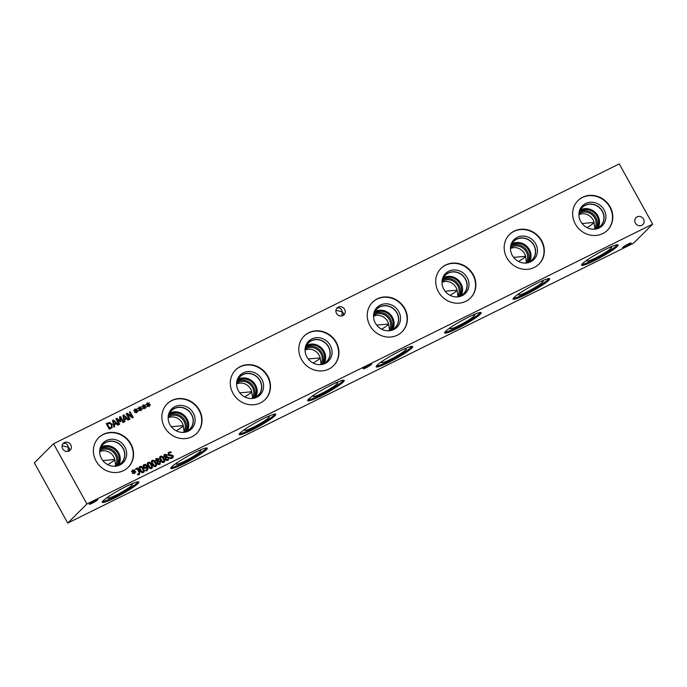 <?xml version="1.0" encoding="UTF-8"?>
<svg xmlns="http://www.w3.org/2000/svg" width="687" height="687" viewBox="0 0 687 687"><rect width="100%" height="100%" fill="white"/><g stroke="black" fill="none" stroke-linecap="round" stroke-linejoin="round"><path stroke-width="1.03" d="M164.957 454.863L164.528 456.168L166.477 456.718L166.391 455.301L164.957 454.863L164.27 455.464M164.579 455.241L164.15 456.546L165.129 457.121L166.477 456.718M166.898 457.456L165.515 457.868L165.567 459.405L167.285 460.084L167.997 459.474L168.083 458.117L166.898 457.456M165.893 457.49L165.945 459.028L167.662 459.706L167.285 460.084M167.035 456.726L168.796 457.671L167.971 460.281L166.383 460.436L165.232 459.448L165.335 457.49L163.832 456.623L164.648 454.296L167.104 454.94L166.658 457.104L168.418 458.049L168.315 460.067M168.521 459.886L167.971 460.281M163.927 454.88L166.726 455.318L166.64 457.078M163.205 458.822L162.038 457.173L160.904 456.975L160.423 457.98L162.338 461.458L163.506 461.664L163.978 460.659L163.205 458.822M160.904 456.975L160.045 458.358L160.818 460.196L161.96 461.827L163.128 462.042L163.6 461.037M160.526 457.353L160.045 458.358M163.128 462.042L163.978 460.659M159.882 456.889L160.174 456.718C161.359 456.134 162.493 456.838 163.575 458.83L164.141 462.128M160.054 456.692L160.552 456.34C161.737 455.756 162.871 456.46 163.953 458.452C165.086 460.47 165.052 461.75 163.858 462.299C162.673 462.901 161.539 462.196 160.457 460.187C159.315 458.169 159.35 456.889 160.552 456.34L160.174 456.718M164.356 461.956L163.858 462.299M137.692 474.116L139.281 473.163L138.946 472.201L137.099 468.869L135.94 469.436L135.605 468.835L137.486 467.899L139.839 472.132L139.083 474.502L138.053 474.872L137.658 474.15M137.486 467.899L137.108 468.276L139.461 472.51L139.461 474.27M135.683 468.981L137.108 468.276M137.314 474.494L138.903 473.541M138.242 474.27L139.281 473.163M139.667 474.09L139.083 474.502M135.751 471.703L135.743 472.244L134.077 472.003L134.884 473.395L134.42 473.626L133.664 472.209L132.935 473.644L132.462 473.343L133.321 471.9L131.578 471.746L131.586 471.205L133.252 471.454L132.445 470.063L132.909 469.839L133.656 471.256L134.403 469.822L134.875 470.123L134.008 471.557L135.751 471.703L135.373 472.192M134.008 471.557L133.63 471.935L135.373 472.081M134.875 470.123L133.63 471.935M133.656 471.256L133.209 471.497M133.252 471.454L131.578 471.634M133.664 472.209L132.797 473.549M142.656 468.989L141.488 467.34L140.354 467.143L139.873 468.148L141.788 471.617L142.956 471.832L143.428 470.827L142.656 468.989M140.354 467.143L139.495 468.525L140.268 470.363L141.41 471.995L142.578 472.209L143.051 471.205M139.976 467.521L139.495 468.525M142.578 472.209L143.428 470.827M139.332 467.057L139.624 466.885C140.809 466.293 141.943 466.997 143.025 468.998L143.592 472.295M139.504 466.859L140.002 466.507C141.187 465.915 142.321 466.619 143.403 468.62C144.536 470.629 144.502 471.917 143.308 472.467C142.123 473.068 140.99 472.364 139.908 470.355C138.765 468.336 138.8 467.048 140.002 466.507L139.624 466.885M143.806 472.115L143.308 472.467M144.382 465.133L144.124 466.945L145.859 467.607L146.666 466.808L145.258 465.125L143.729 465.709M144.004 465.511L143.746 467.323L144.674 468.13L146.288 467.186M145.481 467.984L146.666 466.808M145.627 470.269L146.425 470.063L146.966 467.366L144.802 468.508L143.394 467.349L143.119 465.649L144.047 464.506L145.541 464.421L147.31 466.25L148.04 468.946L146.7 470.775L146.03 471.007L145.627 470.277M146.048 470.44L146.898 469.736L145.283 470.629M143.403 465.047L145.163 464.798L146.932 466.628L147.662 469.324L147.233 470.449M143.583 464.841L144.047 464.506L143.669 464.884M150.874 464.919L149.706 463.27L148.572 463.072L148.091 464.086L150.015 467.555L151.174 467.761L151.647 466.765L150.874 464.919M148.572 463.072L147.714 464.455L148.495 466.301L149.637 467.933L150.797 468.139L151.269 467.134M148.194 463.45L147.714 464.455M150.797 468.139L151.647 466.765M147.55 462.995L147.842 462.815C149.027 462.231 150.161 462.935 151.243 464.927L151.81 468.233M147.722 462.789L148.22 462.437C149.405 461.853 150.539 462.557 151.621 464.549C152.754 466.567 152.72 467.847 151.526 468.397C150.35 468.998 149.208 468.294 148.126 466.293C146.984 464.266 147.018 462.986 148.22 462.437L147.842 462.815M152.025 468.053L151.526 468.397M154.987 462.892L153.819 461.243L152.686 461.046L152.205 462.05L154.12 465.52L155.288 465.734L155.76 464.73L154.987 462.892M152.686 461.046L151.827 462.428L152.6 464.266L153.742 465.898L154.91 466.104L155.382 465.108M152.308 461.424L151.827 462.428M154.91 466.104L155.76 464.73M151.664 460.96L151.956 460.788C153.141 460.196 154.274 460.9 155.356 462.892C156.49 464.91 156.456 466.19 155.262 466.739M151.836 460.762L152.334 460.41C153.519 459.818 154.652 460.522 155.734 462.523C156.868 464.532 156.834 465.82 155.64 466.37C154.455 466.962 153.321 466.267 152.231 464.257C151.097 462.239 151.131 460.951 152.334 460.41L151.956 460.788M156.129 466.018L155.64 466.37M156.739 458.933L156.301 460.238L158.259 460.788L158.173 459.371L156.739 458.933L156.052 459.526M156.361 459.311L155.923 460.608L156.911 461.183L158.259 460.788M158.671 461.518L157.297 461.939L157.349 463.467L159.066 464.146L159.865 462.188L158.671 461.518M157.675 461.561L157.727 463.098L159.444 463.768L159.066 464.146M158.809 460.788L160.578 461.741L159.745 464.343L158.165 464.506L157.014 463.519L157.108 461.561L155.614 460.685L156.43 458.366L158.886 459.002L158.431 461.166L160.2 462.111L160.097 464.129M160.303 463.957L159.745 464.343M158.8 460.771L158.422 461.14L158.508 459.38L155.709 458.95M168.925 453.248L168.289 454.708L172.677 455.893L172.566 457.92M169.569 457.671L171.673 457.576L172.36 456.013L168.882 455.644L167.954 454.785L168.89 452.235L170.72 451.806L171.226 452.716L169.303 452.87L168.667 454.33L173.055 455.515L173.227 456.975L172.085 458.203L170.041 458.65L169.526 457.714M172.772 457.74L172.085 458.203M169.303 452.87L168.487 453.557M170.72 451.806L170.599 452.639M168.092 452.87L170.342 452.183M171.295 457.946L172.197 457.216L171.295 457.946L169.191 458.04M86.923 503.966L652.65 224.151L619.262 163.918L53.534 443.733L86.923 503.966L67.738 523.082L633.466 243.267L652.65 224.151M144.45 406.601L146.194 406.747L146.185 407.288L144.519 407.048L145.326 408.439L144.863 408.671L144.107 407.254L143.377 408.688L142.896 408.387L143.755 406.944L142.02 406.79L142.029 406.249L143.695 406.498L142.887 405.107L143.351 404.883L144.098 406.3L144.837 404.866L145.318 405.167L144.072 406.979L145.816 407.236M136.232 410.663L137.967 410.817L137.967 411.358L136.301 411.118L137.099 412.501L136.644 412.732L135.889 411.324L135.159 412.75L134.678 412.449L135.537 411.006L133.802 410.86L133.81 410.319L135.476 410.56L134.669 409.177L135.133 408.945L135.88 410.362L136.619 408.928L137.091 409.237L135.854 411.041L137.589 411.307M120.526 416.494L123.703 422.213L122.973 422.574L120.242 417.644L120.672 421.706L120.225 421.93L116.953 419.276L119.684 424.205L119.006 424.54L115.828 418.821L116.824 418.323L119.959 420.839L119.512 416.992L120.526 416.494L120.148 416.872L123.239 422.445M114.635 426.704L113.896 427.065L112.574 420.435L113.467 419.989L118.482 424.798L117.717 425.176L116.335 423.819L114.24 424.858L114.635 426.704M106.287 423.724L109.285 422.823L111.732 424.686L111.947 427.64L112.325 427.262L109.379 429.298L106.202 423.578L109.662 422.445L112.11 424.308L111.861 427.881M124.957 421.595L124.218 421.964L122.896 415.326L123.789 414.879L128.804 419.688L128.04 420.066L126.657 418.718L124.562 419.748L124.957 421.595M130.075 411.771L133.244 417.498L132.428 417.902L127.275 414.167L130.006 419.096L129.328 419.431L126.159 413.711L127.189 413.196L131.904 416.64L129.396 412.106L130.075 411.771L129.697 412.148L132.789 417.722M140.337 408.636L142.08 408.782L142.072 409.323L140.406 409.083L141.213 410.474L140.749 410.697L139.993 409.289L139.272 410.714L138.791 410.414L139.65 408.98L137.907 408.825L137.915 408.284L139.581 408.533L138.783 407.142L139.238 406.91L139.985 408.327L140.732 406.902L141.204 407.202L139.959 409.005L141.702 409.272M148.564 404.566L150.298 404.72L150.298 405.261L148.632 405.021L149.431 406.403L148.967 406.635L148.22 405.218L147.49 406.652L147.009 406.352L147.868 404.909L146.125 404.763L146.142 404.214L147.799 404.463L147.001 403.08L147.465 402.848L148.203 404.265L148.95 402.831L149.423 403.14L148.186 404.944L149.921 405.201M610.099 206.821A20.902 19.245 -134.9 0 1 607.471 230.222A20.902 19.245 -134.9 0 1 575.337 224.014A20.902 19.245 -134.9 0 1 577.956 200.613A20.902 19.245 -134.9 0 1 610.099 206.821M541.639 240.682A20.902 19.245 -134.9 0 1 539.012 264.083A20.902 19.245 -134.9 0 1 506.869 257.883A20.902 19.245 -134.9 0 1 509.496 234.473A20.902 19.245 -134.9 0 1 541.639 240.682M473.171 274.542A20.902 19.245 -134.9 0 1 470.543 297.952A20.902 19.245 -134.9 0 1 438.409 291.743A20.902 19.245 -134.9 0 1 441.037 268.342A20.902 19.245 -134.9 0 1 473.171 274.542M404.712 308.411A20.902 19.245 -134.9 0 1 402.084 331.812A20.902 19.245 -134.9 0 1 369.941 325.604A20.902 19.245 -134.9 0 1 372.569 302.203A20.902 19.245 -134.9 0 1 404.712 308.411M336.244 342.272A20.902 19.245 -134.9 0 1 333.616 365.673A20.902 19.245 -134.9 0 1 301.481 359.464A20.902 19.245 -134.9 0 1 304.109 336.063A20.902 19.245 -134.9 0 1 336.244 342.272M267.784 376.132A20.902 19.245 -134.9 0 1 265.156 399.542A20.902 19.245 -134.9 0 1 233.013 393.333A20.902 19.245 -134.9 0 1 235.641 369.924A20.902 19.245 -134.9 0 1 267.784 376.132M199.316 410.002A20.902 19.245 -134.9 0 1 196.688 433.403A20.902 19.245 -134.9 0 1 164.554 427.194A20.902 19.245 -134.9 0 1 167.181 403.793A20.902 19.245 -134.9 0 1 199.316 410.002M130.856 443.862A20.902 19.245 -134.9 0 1 128.229 467.263A20.902 19.245 -134.9 0 1 96.086 461.054A20.902 19.245 -134.9 0 1 98.713 437.653A20.902 19.245 -134.9 0 1 130.856 443.862M344.608 309.356A4.869 4.483 -134.9 0 1 343.998 314.809A4.869 4.483 -134.9 0 1 336.51 313.358A4.869 4.483 -134.9 0 1 337.119 307.905A4.869 4.483 -134.9 0 1 344.608 309.356M70.752 444.807A4.869 4.483 -134.9 0 1 70.143 450.26A4.869 4.483 -134.9 0 1 62.654 448.817A4.869 4.483 -134.9 0 1 63.264 443.364A4.869 4.483 -134.9 0 1 70.752 444.807M643.504 219.076A4.869 4.483 -134.9 0 1 642.895 224.529A4.869 4.483 -134.9 0 1 635.406 223.086A4.869 4.483 -134.9 0 1 636.016 217.633A4.869 4.483 -134.9 0 1 643.504 219.076M145.318 405.167L144.072 406.979M144.098 406.3L143.652 406.541M143.695 406.498L142.02 406.678M144.107 407.254L143.24 408.593M137.091 409.237L135.854 411.041M135.88 410.362L135.425 410.603M135.476 410.56L133.802 410.749M135.889 411.324L135.021 412.664M119.538 417.172L120.148 416.872M119.959 420.839L119.581 421.208L116.447 418.701L116.824 418.323M115.914 418.967L116.447 418.701M116.953 419.276L116.575 419.654L119.22 424.429M120.242 417.644L120.268 421.904M113.432 420.994L113.707 424.489L115.777 423.269L113.432 420.994L113.707 424.489M114.085 424.111L115.777 423.269M114.24 424.858L114.214 426.91M113.467 419.989L113.089 420.367L117.975 425.047M112.608 420.607L113.089 420.367M107.301 423.879L109.74 428.284L111.595 426.876L111.346 424.678L109.491 423.235L106.923 424.257L109.362 428.662L111.217 427.254M110.865 427.752L111.595 426.876M123.754 415.893L124.029 419.379L126.099 418.168L123.754 415.893L124.029 419.379M124.407 419.001L126.099 418.168M124.562 419.748L124.545 421.801M123.789 414.879L123.411 415.257L128.297 419.946M122.93 415.498L123.411 415.257M131.904 416.64L131.526 417.018L126.812 413.574L127.189 413.196M126.236 413.857L126.812 413.574M127.275 414.167L126.897 414.544L129.542 419.328M141.204 407.202L139.959 409.005M139.985 408.327L139.538 408.576M139.581 408.533L137.907 408.713M139.993 409.289L139.126 410.628M149.423 403.14L148.186 404.944M148.203 404.265L147.757 404.506M147.799 404.463L146.133 404.652M148.22 405.218L147.344 406.567M617.39 244.744A20.902 2.413 -29 0 1 616.677 245.568A20.902 2.413 -29 0 1 598.987 257.093A20.902 2.413 -29 0 1 581.726 264.512M582.43 263.696A20.902 2.413 -29 0 1 602.164 251.081A20.902 2.413 -29 0 1 618.102 244.958A20.902 2.413 -29 0 1 617.201 246.496A20.902 2.413 -29 0 1 597.467 259.111A20.902 2.413 -29 0 1 581.537 265.234A20.902 2.413 -29 0 1 582.43 263.696M608.734 247.835A14.058 1.623 -29 0 1 611.559 247.303A14.058 1.623 -29 0 1 610.992 248.376A14.058 1.623 -29 0 1 597.527 256.964A14.058 1.623 -29 0 1 586.99 260.931A14.058 1.623 -29 0 1 587.608 259.944A14.058 1.623 -29 0 1 588.931 258.81M548.922 278.604A20.902 2.413 -29 0 1 548.217 279.429A20.902 2.413 -29 0 1 530.519 290.953A20.902 2.413 -29 0 1 513.266 298.373M513.97 297.557A20.902 2.413 -29 0 1 533.705 284.942A20.902 2.413 -29 0 1 549.634 278.828A20.902 2.413 -29 0 1 548.733 280.365A20.902 2.413 -29 0 1 528.999 292.971A20.902 2.413 -29 0 1 513.069 299.094A20.902 2.413 -29 0 1 513.97 297.557M540.265 281.696A14.058 1.623 -29 0 1 543.099 281.172A14.058 1.623 -29 0 1 542.524 282.245A14.058 1.623 -29 0 1 529.067 290.824A14.058 1.623 -29 0 1 518.522 294.792A14.058 1.623 -29 0 1 519.149 293.804A14.058 1.623 -29 0 1 520.471 292.671M480.462 312.473A20.902 2.413 -29 0 1 479.758 313.289A20.902 2.413 -29 0 1 462.059 324.814A20.902 2.413 -29 0 1 444.798 332.242M445.502 331.417A20.902 2.413 -29 0 1 465.236 318.811A20.902 2.413 -29 0 1 481.175 312.688A20.902 2.413 -29 0 1 480.273 314.225A20.902 2.413 -29 0 1 460.539 326.832A20.902 2.413 -29 0 1 444.609 332.955A20.902 2.413 -29 0 1 445.502 331.417M471.806 315.556A14.058 1.623 -29 0 1 474.631 315.032A14.058 1.623 -29 0 1 474.064 316.106A14.058 1.623 -29 0 1 460.599 324.685A14.058 1.623 -29 0 1 450.062 328.652A14.058 1.623 -29 0 1 450.681 327.673A14.058 1.623 -29 0 1 452.003 326.531M411.994 346.334A20.902 2.413 -29 0 1 411.29 347.15A20.902 2.413 -29 0 1 393.591 358.683A20.902 2.413 -29 0 1 376.339 366.102M377.043 365.286A20.902 2.413 -29 0 1 396.777 352.671A20.902 2.413 -29 0 1 412.707 346.549A20.902 2.413 -29 0 1 411.805 348.086A20.902 2.413 -29 0 1 392.071 360.701A20.902 2.413 -29 0 1 376.141 366.815A20.902 2.413 -29 0 1 377.043 365.286M403.338 349.417A14.058 1.623 -29 0 1 406.172 348.893A14.058 1.623 -29 0 1 405.596 349.966A14.058 1.623 -29 0 1 392.14 358.554A14.058 1.623 -29 0 1 381.594 362.521A14.058 1.623 -29 0 1 382.221 361.534A14.058 1.623 -29 0 1 383.544 360.4M343.534 380.194A20.902 2.413 -29 0 1 342.83 381.019A20.902 2.413 -29 0 1 325.131 392.543A20.902 2.413 -29 0 1 307.87 399.963M308.583 399.147A20.902 2.413 -29 0 1 328.309 386.532A20.902 2.413 -29 0 1 344.247 380.418A20.902 2.413 -29 0 1 343.345 381.946A20.902 2.413 -29 0 1 323.611 394.561A20.902 2.413 -29 0 1 307.682 400.684A20.902 2.413 -29 0 1 308.583 399.147M334.878 383.286A14.058 1.623 -29 0 1 337.712 382.762A14.058 1.623 -29 0 1 337.137 383.835A14.058 1.623 -29 0 1 323.671 392.414A14.058 1.623 -29 0 1 313.135 396.382A14.058 1.623 -29 0 1 313.753 395.394A14.058 1.623 -29 0 1 315.075 394.261M275.066 414.063A20.902 2.413 -29 0 1 274.362 414.879A20.902 2.413 -29 0 1 256.663 426.404A20.902 2.413 -29 0 1 239.411 433.823M240.115 433.008A20.902 2.413 -29 0 1 259.849 420.401A20.902 2.413 -29 0 1 275.779 414.278A20.902 2.413 -29 0 1 274.877 415.815A20.902 2.413 -29 0 1 255.152 428.422A20.902 2.413 -29 0 1 239.213 434.545A20.902 2.413 -29 0 1 240.115 433.008M266.41 417.146A14.058 1.623 -29 0 1 269.244 416.623A14.058 1.623 -29 0 1 268.669 417.696A14.058 1.623 -29 0 1 255.212 426.275A14.058 1.623 -29 0 1 244.666 430.242A14.058 1.623 -29 0 1 245.293 429.255A14.058 1.623 -29 0 1 246.616 428.121M206.607 447.924A20.902 2.413 -29 0 1 205.902 448.74A20.902 2.413 -29 0 1 188.204 460.264A20.902 2.413 -29 0 1 170.943 467.692M171.656 466.868A20.902 2.413 -29 0 1 191.381 454.262A20.902 2.413 -29 0 1 207.319 448.139A20.902 2.413 -29 0 1 206.418 449.676A20.902 2.413 -29 0 1 186.684 462.291A20.902 2.413 -29 0 1 170.754 468.405A20.902 2.413 -29 0 1 171.656 466.868M197.95 451.007A14.058 1.623 -29 0 1 200.784 450.483A14.058 1.623 -29 0 1 200.209 451.557A14.058 1.623 -29 0 1 186.744 460.135A14.058 1.623 -29 0 1 176.207 464.103A14.058 1.623 -29 0 1 176.825 463.124A14.058 1.623 -29 0 1 178.148 461.982M518.539 261.464A10.829 1.254 151 0 0 525.572 256.32L526.379 261.979L527.796 261.756L527.444 262.554M513.61 257.376L525.572 256.32A10.829 9.97 45.1 0 0 510.518 248.488M381.62 329.193A10.829 1.254 151 0 0 388.644 324.049L389.452 329.7L390.869 329.477L390.517 330.284M376.682 325.106L388.644 324.049A10.829 9.97 45.1 0 0 373.591 316.218M244.692 396.923A10.829 1.254 151 0 0 251.717 391.77L252.524 397.43L253.941 397.206L253.589 398.005M239.754 392.827L251.717 391.77A10.829 9.97 45.1 0 0 236.663 383.939M102.835 460.565L114.798 459.5L115.605 465.142L117.013 464.927L116.67 465.734M107.765 464.644A10.829 1.254 151 0 0 114.798 459.5M176.224 430.783A10.829 1.254 151 0 0 183.257 425.631L184.056 431.29L185.481 431.067L185.129 431.874M171.286 426.696L183.257 425.631A10.829 9.97 45.1 0 0 168.203 417.808M313.152 363.054A10.829 1.254 151 0 0 320.185 357.91L320.984 363.569L322.409 363.337L322.057 364.144M308.214 358.966L320.185 357.91A10.829 9.97 45.1 0 0 305.131 350.078M450.079 295.333A10.829 1.254 151 0 0 457.113 290.18L457.911 295.839L459.337 295.616L458.985 296.423M445.142 291.245L457.113 290.18A10.829 9.97 45.1 0 0 442.059 282.357M587.007 227.603A10.829 1.254 151 0 0 594.04 222.459L594.839 228.118L596.264 227.886L595.912 228.694M582.069 223.515L594.04 222.459A10.829 9.97 45.1 0 0 578.986 214.627M114.789 459.5A10.829 9.97 45.1 0 0 99.735 451.668M117.013 464.927L117.022 464.927A11.945 10.992 45.1 0 0 113.982 451.23A11.945 10.992 45.1 0 0 100.182 449.307M527.796 261.756A11.945 10.992 45.1 0 0 524.774 248.05A11.945 10.992 45.1 0 0 510.965 246.126M527.865 262.425A11.945 10.992 45.1 0 0 526.354 247.191A11.945 10.992 45.1 0 0 511.119 245.628M390.869 329.477A11.945 10.992 45.1 0 0 387.846 315.771A11.945 10.992 45.1 0 0 374.037 313.856M390.937 330.146A11.945 10.992 45.1 0 0 389.426 314.921A11.945 10.992 45.1 0 0 374.192 313.349M253.941 397.206A11.945 10.992 45.1 0 0 250.918 383.501A11.945 10.992 45.1 0 0 237.109 381.586M254.01 397.876A11.945 10.992 45.1 0 0 252.498 382.642A11.945 10.992 45.1 0 0 237.264 381.079M117.082 465.597A11.945 10.992 45.1 0 0 115.571 450.371A11.945 10.992 45.1 0 0 100.345 448.809M185.481 431.067A11.945 10.992 45.1 0 0 182.45 417.361A11.945 10.992 45.1 0 0 168.641 415.446M185.542 431.737A11.945 10.992 45.1 0 0 184.03 416.502A11.945 10.992 45.1 0 0 168.804 414.939M322.409 363.337A11.945 10.992 45.1 0 0 319.378 349.64A11.945 10.992 45.1 0 0 305.569 347.716M322.469 364.016A11.945 10.992 45.1 0 0 320.958 348.781A11.945 10.992 45.1 0 0 305.732 347.218M459.337 295.616A11.945 10.992 45.1 0 0 456.305 281.91A11.945 10.992 45.1 0 0 442.497 279.995M459.397 296.286A11.945 10.992 45.1 0 0 457.886 281.052A11.945 10.992 45.1 0 0 442.66 279.489M596.264 227.886A11.945 10.992 45.1 0 0 593.233 214.189A11.945 10.992 45.1 0 0 579.424 212.266M596.325 228.556A11.945 10.992 45.1 0 0 594.813 213.331A11.945 10.992 45.1 0 0 579.588 211.768M138.139 481.785A20.902 2.413 -29 0 1 137.434 482.609A20.902 2.413 -29 0 1 119.736 494.133A20.902 2.413 -29 0 1 102.483 501.553M103.187 500.737A20.902 2.413 -29 0 1 122.921 488.122A20.902 2.413 -29 0 1 138.851 481.999A20.902 2.413 -29 0 1 137.95 483.536A20.902 2.413 -29 0 1 118.224 496.151A20.902 2.413 -29 0 1 102.286 502.274A20.902 2.413 -29 0 1 103.187 500.737M129.491 484.876A14.058 1.623 -29 0 1 132.316 484.344A14.058 1.623 -29 0 1 131.741 485.417A14.058 1.623 -29 0 1 118.284 494.005A14.058 1.623 -29 0 1 107.739 497.972A14.058 1.623 -29 0 1 108.366 496.984A14.058 1.623 -29 0 1 109.688 495.851M577.81 200.759A20.902 19.245 -134.9 0 1 609.798 207.113A20.902 19.245 -134.9 0 1 607.325 230.368M604.105 209.93A14.058 12.941 -134.9 0 1 594.289 229.2A14.058 12.941 -134.9 0 1 580.73 221.497A14.058 12.941 -134.9 0 1 578.935 213.794A14.058 12.941 -134.9 0 1 589.309 202.356A14.058 12.941 -134.9 0 1 604.105 209.93M578.918 214.344A13.139 12.091 -134.9 0 1 582.198 207.354A13.139 12.091 -134.9 0 1 602.396 211.252A13.139 12.091 -134.9 0 1 600.747 225.963A13.139 12.091 -134.9 0 1 593.748 229.226M582.198 207.354A13.139 12.091 -134.9 0 1 602.396 211.261A13.139 12.091 -134.9 0 1 600.747 225.963M592.606 229.192A13.001 11.962 45.1 0 0 600.61 225.903A13.001 11.962 45.1 0 0 599.906 208.255A13.001 11.962 45.1 0 0 582.25 207.491A13.001 11.962 45.1 0 0 578.943 215.486M509.35 234.628A20.902 19.245 -134.9 0 1 541.339 240.982A20.902 19.245 -134.9 0 1 538.857 264.237M535.645 243.799A14.058 12.941 -134.9 0 1 525.83 263.069A14.058 12.941 -134.9 0 1 512.27 255.358A14.058 12.941 -134.9 0 1 510.475 247.663A14.058 12.941 -134.9 0 1 520.84 236.216A14.058 12.941 -134.9 0 1 535.645 243.799M510.45 248.205A13.139 12.091 -134.9 0 1 513.739 241.214A13.139 12.091 -134.9 0 1 533.936 245.113A13.139 12.091 -134.9 0 1 532.288 259.823A13.139 12.091 -134.9 0 1 525.28 263.087M513.73 241.214A13.139 12.091 -134.9 0 1 533.928 245.122A13.139 12.091 -134.9 0 1 532.279 259.823M524.138 263.061A13.001 11.962 45.1 0 0 532.142 259.772A13.001 11.962 45.1 0 0 531.446 242.116A13.001 11.962 45.1 0 0 513.79 241.352A13.001 11.962 45.1 0 0 510.475 249.347M440.882 268.488A20.902 19.245 -134.9 0 1 472.871 274.843A20.902 19.245 -134.9 0 1 470.397 298.098M467.177 277.66A14.058 12.941 -134.9 0 1 457.362 296.93A14.058 12.941 -134.9 0 1 443.802 289.218A14.058 12.941 -134.9 0 1 442.007 281.524A14.058 12.941 -134.9 0 1 452.381 270.077A14.058 12.941 -134.9 0 1 467.177 277.66M441.99 282.065A13.139 12.091 -134.9 0 1 445.27 275.075A13.139 12.091 -134.9 0 1 465.468 278.982A13.139 12.091 -134.9 0 1 463.819 293.684A13.139 12.091 -134.9 0 1 456.821 296.947M445.27 275.083A13.139 12.091 -134.9 0 1 465.468 278.982A13.139 12.091 -134.9 0 1 463.819 293.692M455.679 296.921A13.001 11.962 45.1 0 0 463.682 293.632A13.001 11.962 45.1 0 0 462.978 275.976A13.001 11.962 45.1 0 0 445.331 275.221A13.001 11.962 45.1 0 0 442.016 283.207M372.423 302.349A20.902 19.245 -134.9 0 1 404.411 308.703A20.902 19.245 -134.9 0 1 401.929 331.958M398.718 311.52A14.058 12.941 -134.9 0 1 388.902 330.791A14.058 12.941 -134.9 0 1 375.342 323.088A14.058 12.941 -134.9 0 1 373.548 315.385A14.058 12.941 -134.9 0 1 383.913 303.946A14.058 12.941 -134.9 0 1 398.718 311.52M373.522 315.934A13.139 12.091 -134.9 0 1 376.811 308.944A13.139 12.091 -134.9 0 1 397.009 312.843A13.139 12.091 -134.9 0 1 395.36 327.553A13.139 12.091 -134.9 0 1 388.353 330.816M376.802 308.944A13.139 12.091 -134.9 0 1 397 312.843A13.139 12.091 -134.9 0 1 395.351 327.553M387.21 330.782A13.001 11.962 45.1 0 0 395.214 327.493A13.001 11.962 45.1 0 0 394.518 309.837A13.001 11.962 45.1 0 0 376.862 309.081A13.001 11.962 45.1 0 0 373.548 317.076M303.955 336.209A20.902 19.245 -134.9 0 1 335.943 342.573A20.902 19.245 -134.9 0 1 333.47 365.819M330.249 345.381A14.058 12.941 -134.9 0 1 320.434 364.66A14.058 12.941 -134.9 0 1 306.874 356.948A14.058 12.941 -134.9 0 1 305.08 349.245A14.058 12.941 -134.9 0 1 315.453 337.806A14.058 12.941 -134.9 0 1 330.249 345.381M305.062 349.795A13.139 12.091 -134.9 0 1 308.343 342.804A13.139 12.091 -134.9 0 1 328.541 346.703A13.139 12.091 -134.9 0 1 326.892 361.414A13.139 12.091 -134.9 0 1 319.893 364.677M308.343 342.804A13.139 12.091 -134.9 0 1 328.541 346.712A13.139 12.091 -134.9 0 1 326.892 361.414M318.751 364.642A13.001 11.962 45.1 0 0 326.754 361.362A13.001 11.962 45.1 0 0 326.05 343.706A13.001 11.962 45.1 0 0 308.403 342.942A13.001 11.962 45.1 0 0 305.088 350.937M235.495 370.078A20.902 19.245 -134.9 0 1 267.483 376.433A20.902 19.245 -134.9 0 1 265.002 399.688M261.79 379.25A14.058 12.941 -134.9 0 1 251.974 398.52A14.058 12.941 -134.9 0 1 238.415 390.809A14.058 12.941 -134.9 0 1 236.62 383.114A14.058 12.941 -134.9 0 1 246.985 371.667A14.058 12.941 -134.9 0 1 261.79 379.25M236.594 383.655A13.139 12.091 -134.9 0 1 239.883 376.665A13.139 12.091 -134.9 0 1 260.081 380.564A13.139 12.091 -134.9 0 1 258.432 395.274A13.139 12.091 -134.9 0 1 251.425 398.537M239.875 376.665A13.139 12.091 -134.9 0 1 260.072 380.572A13.139 12.091 -134.9 0 1 258.424 395.283M250.283 398.512A13.001 11.962 45.1 0 0 258.286 395.223A13.001 11.962 45.1 0 0 257.591 377.567A13.001 11.962 45.1 0 0 239.935 376.802A13.001 11.962 45.1 0 0 236.62 384.797M510.604 247.732A10.829 9.97 -134.9 0 1 523.829 248.831A10.829 9.97 -134.9 0 1 526.379 261.979M373.676 315.453A10.829 9.97 -134.9 0 1 386.901 316.561A10.829 9.97 -134.9 0 1 389.452 329.7M236.757 383.183A10.829 9.97 -134.9 0 1 249.974 384.282A10.829 9.97 -134.9 0 1 252.524 397.43M168.289 417.043A10.829 9.97 -134.9 0 1 181.514 418.151A10.829 9.97 -134.9 0 1 184.056 431.29M305.217 349.322A10.829 9.97 -134.9 0 1 318.442 350.422A10.829 9.97 -134.9 0 1 320.984 363.569M442.145 281.593A10.829 9.97 -134.9 0 1 455.369 282.7A10.829 9.97 -134.9 0 1 457.911 295.839M579.072 213.872A10.829 9.97 -134.9 0 1 592.297 214.971A10.829 9.97 -134.9 0 1 594.839 228.118M529.625 261.644A13.001 11.962 45.1 0 0 529.376 249.604A13.001 11.962 45.1 0 0 511.901 243.868M392.698 329.374A13.001 11.962 45.1 0 0 392.449 317.334A13.001 11.962 45.1 0 0 374.973 311.589M255.77 397.103A13.001 11.962 45.1 0 0 255.521 385.055A13.001 11.962 45.1 0 0 238.046 379.318M187.311 430.964A13.001 11.962 45.1 0 0 187.053 418.915A13.001 11.962 45.1 0 0 169.586 413.179M168.16 418.666A13.001 11.962 -134.9 0 1 171.475 410.671A13.001 11.962 -134.9 0 1 189.123 411.427A13.001 11.962 -134.9 0 1 189.827 429.083A13.001 11.962 -134.9 0 1 181.823 432.372M324.238 363.234A13.001 11.962 45.1 0 0 323.981 351.194A13.001 11.962 45.1 0 0 306.514 345.458M461.166 295.513A13.001 11.962 45.1 0 0 460.908 283.465A13.001 11.962 45.1 0 0 443.441 277.728M598.094 227.783A13.001 11.962 45.1 0 0 597.836 215.744A13.001 11.962 45.1 0 0 580.369 209.999M167.027 403.939A20.902 19.245 -134.9 0 1 199.024 410.294A20.902 19.245 -134.9 0 1 196.542 433.549M193.33 413.11A14.058 12.941 -134.9 0 1 183.506 432.381A14.058 12.941 -134.9 0 1 169.947 424.678A14.058 12.941 -134.9 0 1 168.152 416.975A14.058 12.941 -134.9 0 1 178.526 405.536A14.058 12.941 -134.9 0 1 193.33 413.11M168.135 417.516A13.139 12.091 -134.9 0 1 171.415 410.525A13.139 12.091 -134.9 0 1 191.613 414.433A13.139 12.091 -134.9 0 1 189.964 429.143A13.139 12.091 -134.9 0 1 182.965 432.398M171.415 410.534A13.139 12.091 -134.9 0 1 191.613 414.433A13.139 12.091 -134.9 0 1 189.964 429.143M99.83 450.912A10.829 9.97 -134.9 0 1 113.037 452.012A10.829 9.97 -134.9 0 1 115.605 465.142M118.842 464.824A13.001 11.962 45.1 0 0 118.593 452.785A13.001 11.962 45.1 0 0 101.118 447.039M99.692 452.527A13.001 11.962 -134.9 0 1 103.007 444.532A13.001 11.962 -134.9 0 1 120.663 445.296A13.001 11.962 -134.9 0 1 121.359 462.944A13.001 11.962 -134.9 0 1 113.355 466.233M98.567 437.799A20.902 19.245 -134.9 0 1 130.556 444.154A20.902 19.245 -134.9 0 1 128.074 467.409M124.862 446.971A14.058 12.941 -134.9 0 1 115.081 466.241A14.058 12.941 -134.9 0 1 101.487 458.538A14.058 12.941 -134.9 0 1 99.692 450.801A14.058 12.941 -134.9 0 1 110.075 439.388A14.058 12.941 -134.9 0 1 124.862 446.971M99.667 451.35A13.139 12.091 -134.9 0 1 102.947 444.395A13.139 12.091 -134.9 0 1 123.153 448.293A13.139 12.091 -134.9 0 1 121.496 463.004A13.139 12.091 -134.9 0 1 114.54 466.267M102.947 444.395A13.139 12.091 -134.9 0 1 123.153 448.302A13.139 12.091 -134.9 0 1 121.496 463.004M341.851 315.951L342.212 311.743L343.302 312.98L343.328 315.35M363.329 368.455A4.869 0.567 -29 0 1 367.923 365.518A4.869 0.567 -29 0 1 371.633 364.093A4.869 0.567 -29 0 1 371.427 364.445A4.869 0.567 -29 0 1 366.824 367.39A4.869 0.567 -29 0 1 363.114 368.816A4.869 0.567 -29 0 1 363.329 368.455M336.639 308.489C338.597 307.312 340.228 307.75 341.542 309.794L342.212 311.743L335.917 310.378M67.996 451.402L68.356 447.194L69.447 448.431L69.473 450.801M89.473 503.906A4.869 0.567 -29 0 1 94.067 500.969A4.869 0.567 -29 0 1 97.777 499.543A4.869 0.567 -29 0 1 97.571 499.904A4.869 0.567 -29 0 1 92.968 502.841A4.869 0.567 -29 0 1 89.258 504.267A4.869 0.567 -29 0 1 89.473 503.906M62.783 443.939C64.741 442.763 66.373 443.201 67.687 445.253L68.356 447.194L62.062 445.829M622.791 247.346A4.869 0.567 -29 0 1 627.386 244.409A4.869 0.567 -29 0 1 631.095 242.983A4.869 0.567 -29 0 1 630.889 243.335A4.869 0.567 -29 0 1 626.295 246.281A4.869 0.567 -29 0 1 622.577 247.706A4.869 0.567 -29 0 1 622.791 247.346M53.534 443.733L34.35 462.849L67.738 523.082"/></g></svg>
